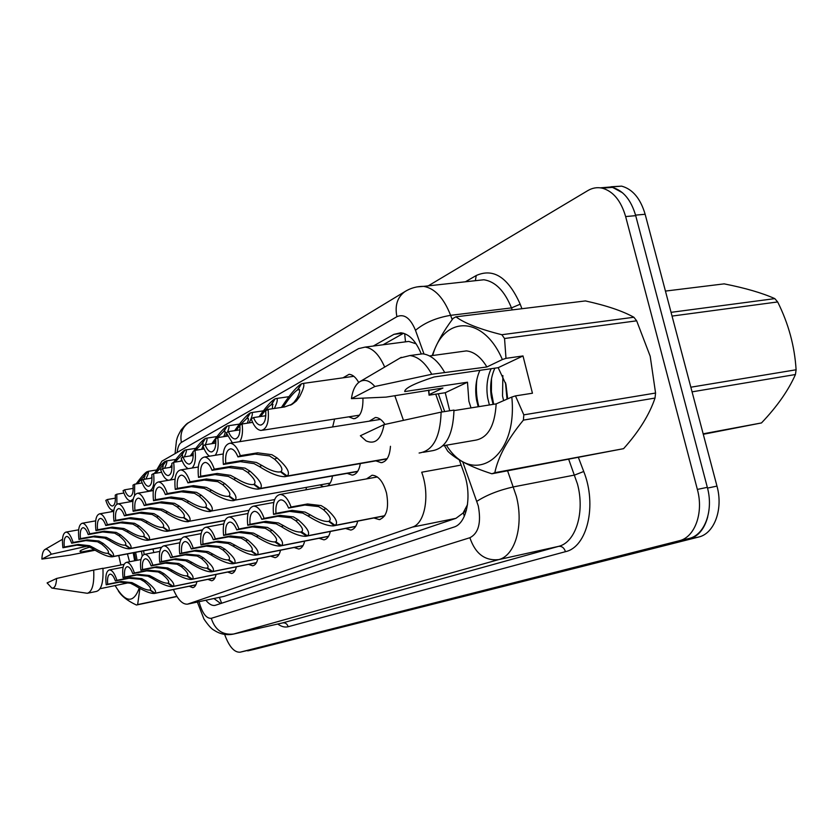 <?xml version="1.0" encoding="UTF-8"?>
<svg xmlns="http://www.w3.org/2000/svg" width="838" height="838" viewBox="0 0 838 838"><rect width="100%" height="100%" fill="white"/><g stroke="black" fill="none" stroke-linecap="round" stroke-linejoin="round"><path stroke-width="1.26" d="M342.993 377.823L349.09 374.314C352.63 374.596 355.825 377.31 358.674 382.463M369.265 421.168L375.393 417.492C378.807 417.575 381.992 419.88 384.946 424.416M366.51 478.907L372.103 475.219C378.43 475.659 383.238 481.62 386.528 493.1C389.136 508.111 386.727 516.952 379.3 519.612L373.863 517.978M467.51 504.623L463.016 513.086L466.389 510.352M416.109 343.821L408.745 341.422L404.23 342.009M187.859 604.083L224.155 596.331L455.956 518.324L463.016 513.086M173.403 589.523C177.782 599.61 182.485 604.491 187.492 604.167L412.327 527.123C425.034 523.624 430.156 495.122 421.692 472.223L461.141 465.08M384.673 367.075C379.3 354.715 372.753 348.053 365.054 347.11L358.57 348.629L161.902 461.172L156.706 469.95M403.455 420.32L394.845 395.798M334.592 419.042L332.655 426.961M362.938 398.228C363.179 410.798 360.089 417.638 353.657 418.728L348.744 416.832M360.33 463.571C359.073 470.726 356.349 474.58 352.18 475.125L347.142 473.376M332.497 475.963C331.701 480.907 330.057 484.217 327.564 485.914M323.437 486.658L320.263 485.087M306.404 487.569L305.975 489.801M390.456 446.308C389.754 456.343 386.653 461.801 381.143 462.67L375.843 460.869M357.721 521.131C356.391 526.526 354.055 529.501 350.703 530.056L345.56 528.464M330.34 531.46C329.125 536.519 326.977 539.305 323.897 539.84L319.027 538.279M304.655 541.128C303.534 545.894 301.554 548.523 298.726 549.026L294.096 547.497M280.521 550.22C279.483 554.704 277.65 557.186 275.032 557.668L270.643 556.17M257.79 558.768C256.826 563.01 255.129 565.357 252.709 565.807L248.54 564.341M236.337 566.823C235.447 570.835 233.875 573.066 231.623 573.496L227.653 572.061M216.078 574.428C215.251 578.241 213.784 580.357 211.689 580.765L207.908 579.351M196.899 581.614C196.134 585.249 194.762 587.26 192.803 587.648L189.199 586.265M707.754 516.732C704.412 529.124 698.085 536.645 688.784 539.305L245.565 650.917M600.343 187.827L611.688 186.905L622.519 192.771M611.028 186.769L621.628 186.141C632.659 189.168 640.494 198.543 645.145 214.266L716.972 486.103C723.466 509.242 714.269 533.712 698.525 537.064L254.962 649.188M205.865 600.249C208.987 604.135 212.024 605.853 214.978 605.413L453.767 527.133C466.934 523.656 472.443 495.394 463.864 472.684L459.266 459.873M220.74 603.57L213.952 598.531M428.239 285.863L587.867 190.572C592.424 187.89 597.201 187.084 602.187 188.152C613.154 191.211 620.968 200.68 625.64 216.56L697.363 489.423C703.878 512.783 694.807 537.43 679.168 540.761L240.139 652.184C234.273 652.582 229.099 646.653 224.615 634.418M601.6 188.026L612.211 187.377C623.221 190.425 631.056 199.842 635.707 215.659L707.324 487.339C713.819 510.583 704.685 535.147 688.993 538.499L247.409 650.487M421.284 354.013C415.91 340.93 409.091 333.849 400.836 332.77L393.923 334.352L373.266 346.042M442.087 411.982L435.708 394.174M383.029 344.774L403.539 333.273M384.652 515.873L333.419 525.876C327.187 526.055 318.681 522.734 307.913 515.925L302.728 513.076L289.686 511.379L273.544 514.396C272.423 502.58 274.592 495.939 280.049 494.462C284.365 494.65 288.042 498.83 291.09 507.011L307.494 503.973L321.122 505.586L326.066 508.645C335.577 517.13 338.604 522.713 335.137 525.384L384.757 515.705M335.137 525.384L329.177 521.089C331.597 519.277 329.701 515.475 323.489 509.682L318.618 506.602L304.948 505.031L288.586 508.069C286.355 502.674 283.778 499.951 280.835 499.877C277.064 500.81 275.44 505.314 275.953 513.38L292.137 510.363L305.137 512.102L310.395 514.93C317.812 519.434 323.636 521.613 327.868 521.456L329.303 521.184M334.32 525.698L328.58 521.32M291.09 507.011L288.586 508.069M275.953 513.38L273.544 514.396M387.03 458.899L284.731 476.696C278.3 476.633 269.888 473.271 259.466 466.609L254.061 463.624L240.37 461.633L223.39 464.451C222.175 451.546 224.406 444.465 230.104 443.187C234.095 443.627 237.51 447.785 240.349 455.642L257.622 452.824L271.921 454.709L277.095 457.946C287.13 466.923 290.503 472.936 287.225 476.005L387.198 458.648M287.225 476.005L280.992 471.501C283.296 469.427 281.159 465.31 274.592 459.172L269.49 455.914L255.15 454.081L237.929 456.899C235.866 451.745 233.477 449.053 230.764 448.801C226.826 449.587 225.139 454.395 225.715 463.236L242.737 460.429L256.397 462.45L261.875 465.425C269.029 469.814 274.77 472.014 279.117 472.024L281.191 471.647M286.418 476.372L280.416 471.784M240.349 455.642L237.929 456.899M225.715 463.236L223.39 464.451M290.44 405.173L293.918 402.376L297.029 398.176C299.648 392.917 300.35 389.995 299.114 389.387L297.961 389.649L301.471 383.794L303.084 383.437C304.823 384.401 303.639 388.863 299.501 396.803L296.327 401.046L292.326 404.157L284.564 406.954L268.129 409.394C269.218 422.205 266.872 429.224 261.089 430.46C257.151 430.041 253.862 426.186 251.201 418.874L253.526 417.575C255.454 422.321 257.748 424.824 260.398 425.076L261.477 424.908M299.533 389.66L297.385 389.963C293.887 392.467 289.581 397.526 284.449 405.152L282.993 407.195M268.129 409.394L265.719 410.746C266.201 419.555 264.431 424.332 260.398 425.076M265.814 415.732L253.526 417.575M297.385 389.963L301.251 384.16M297.961 389.649L299.292 389.45M281.432 407.425L282.06 406.472C289.351 395.389 295.552 387.973 300.685 384.233M91.478 546.575C83.968 548.827 80.134 550.419 79.966 551.352L80.804 552.106L94.034 549.623M80.804 552.106L80.846 550.388M133.221 552.797L134.667 560.758M129.544 561.753L127.439 553.908M141.475 551.226L142.23 556.055M140.941 559.48L140.334 559.669M139.255 588.108C133.472 603.706 125.449 602.889 115.183 585.678M139.925 588.475L137.642 604.575L136.426 605.026C127.586 600.867 121.552 596.164 118.326 590.895M56.586 578.471C56.219 585.28 54.638 588.475 51.851 588.077L47.096 582.934L56.586 578.471L93.688 570.07C94.359 584.034 92.232 591.775 87.309 593.283L52.375 588.15M93.688 570.07L102.927 568.279C103.566 582.201 101.388 589.921 96.401 591.439L87.728 593.189M128.947 582.682L100.026 588.726M124.066 564.362L102.938 568.468M110.815 511.871L113.622 510.248M176.965 596.541L136.426 605.026M137.642 604.575L176.86 596.363M143.602 550.817L144.146 554.421M41.9 559.082C42.099 553.824 43.126 550.618 44.98 549.466C46.918 548.576 49.023 550.157 51.296 554.211L41.9 559.082L69.784 555.185L95.05 550.241M51.296 554.211L86.544 546.313M134.258 552.598L135.725 560.559M135.63 552.336L137.097 560.287M153.773 552.567L152.977 549.026M118.766 555.563L120.861 564.98M671.06 312.344L774.815 298.621C762.13 292.944 745.244 288.031 724.147 283.862L665.445 291.079M774.815 298.621L777.664 301.942L672.045 316.083M690.837 387.208L796.1 369.778C794.665 346.293 788.527 323.678 777.664 301.942M796.1 369.778L795.44 374.523L692.073 391.849M703.166 433.822L761.48 422.939C777.109 406.535 788.422 390.393 795.44 374.523M761.48 422.939L703.281 434.294M523.813 414.852L655.567 393.043L655.023 398.06L523.394 420.121L523.813 414.852L515.464 395.892L532.444 393.221L522.996 355.941L498.181 367.683L434.178 376.974C414.464 383.395 404.649 388.256 404.733 391.566L467.478 382.212L445.25 392.729L449.713 410.767M498.181 367.683L505.953 384.412L507.671 398.857M479.891 370.333C475.89 379.373 474.779 389.261 476.55 399.998L478.194 406.755M471.019 407.897L468.882 401.203L467.478 382.212M494.86 368.165C490.817 377.152 489.685 386.988 491.466 397.662L493.111 404.377M491.131 368.699C487.108 377.708 485.977 387.554 487.747 398.249L489.392 404.964M505.471 382.61L507.021 399.139M502.873 375.56L502.528 395.934L503.596 400.637M655.567 393.043L650.194 356.234L636.66 320.818L504.539 338.51L505.995 358.35L502.36 359.544C483.296 314.858 443.375 315.549 432.712 355.501M523.394 420.121C507.66 439.238 498.128 456.762 494.818 472.695L623.587 448.665C638.985 431.486 649.46 414.611 655.023 398.06M623.587 448.665L491.864 473.784C470.872 467.028 456.165 459.486 447.733 451.169L444.402 445.544M515.464 395.892L511.809 397.044C518.125 458.889 472.454 487.423 446.392 445.208M494.818 472.695L491.864 473.784M384.087 424.604C381.185 439.353 375.204 444.779 366.122 440.914L360.371 435.75L384.087 424.604L441.113 412.128C440.296 437.342 432.953 450.97 419.105 453.023M441.113 412.128L453.987 410.086C453.107 435.173 445.68 448.759 431.717 450.834L423.316 452.29M511.809 397.044L496.169 403.885C494.829 426.364 487.58 438.525 474.423 440.369L442.841 445.816M496.169 403.885L453.987 410.61M445.25 392.729L429.066 395.18L428.553 390.183M429.066 395.18L428.93 390.131M432.209 355.574C436.441 343.622 443.417 331.22 453.128 318.367L455.935 316.827C464.629 323.29 479.933 329.25 501.847 334.718L504.539 338.51M501.847 334.718L633.884 317.256C622.508 310.95 606.345 305.503 585.385 300.926L455.935 316.827M633.884 317.256L636.66 320.818M351.436 398.647C352.651 389.921 355.595 384.181 360.246 381.426C365.033 379.08 369.904 380.777 374.837 386.507L351.436 398.647L386.056 397.118L442.946 388.025L429.255 394.583M400.176 357.973L409.897 355.553C418.068 356.579 425.358 362.812 431.769 374.272L486.909 366.96L502.36 359.544M374.837 386.507L431.769 374.272M415.837 354.746L422.656 353.825C430.889 354.83 438.222 361.031 444.653 372.418M459.915 351.782L466.399 350.902C474.046 351.709 480.886 357.061 486.909 366.96M505.754 383.636L507.503 398.93M491.508 378.608L491.403 391.859L493.655 404.293M476.853 379.425C475.806 389.021 476.476 398.092 478.875 406.65M522.996 355.941L505.995 358.35M355.637 526.474L305.88 536.278C299.994 536.467 291.792 533.24 281.264 526.61L276.226 523.876L263.499 522.284L247.744 525.258C246.634 513.945 248.603 507.566 253.631 506.131C257.706 506.278 261.194 510.363 264.127 518.366L280.133 515.36L293.415 516.878L298.223 519.811C307.525 527.961 310.584 533.314 307.399 535.838L355.741 526.316M307.399 535.838L301.596 531.701C303.827 529.983 301.91 526.348 295.824 520.775L291.079 517.821L277.755 516.344L261.791 519.351C259.654 514.071 257.203 511.4 254.427 511.358C250.95 512.269 249.473 516.585 249.996 524.305L265.782 521.33L278.467 522.954L283.579 525.688C290.838 530.077 296.453 532.193 300.444 532.025L301.711 531.784M306.635 536.131L300.444 532.025M264.127 518.366L261.791 519.351M249.996 524.305L247.744 525.258M328.475 536.404L280.081 546.02C274.529 546.198 266.61 543.066 256.323 536.624L251.41 533.974L238.998 532.476L223.61 535.419C222.51 524.557 224.301 518.429 228.963 517.025C232.796 517.161 236.127 521.142 238.945 528.967L254.563 526.002L267.511 527.427L272.203 530.245C281.296 538.101 284.375 543.223 281.442 545.622L328.559 536.257M281.442 545.622L275.796 541.62C277.86 539.997 275.911 536.509 269.951 531.156L265.321 528.317L252.343 526.924L236.756 529.878C234.703 524.714 232.377 522.116 229.759 522.084C226.532 522.975 225.192 527.123 225.715 534.529L241.135 531.585L253.516 533.115L258.492 535.754C265.583 540.028 270.999 542.081 274.759 541.924L275.901 541.694M280.72 545.894L274.759 541.924M238.945 528.967L236.756 529.878M225.715 534.529L223.61 535.419M302.968 545.716L255.883 555.154C250.635 555.332 242.978 552.284 232.912 546.009L228.135 543.453L216.015 542.039L200.984 544.941C199.905 534.497 201.529 528.6 205.855 527.238C209.49 527.353 212.653 531.24 215.366 538.886L230.618 535.964L243.25 537.305L247.828 540.028C256.721 547.591 259.811 552.514 257.098 554.787L303.052 545.59M257.098 554.787L251.599 550.922C253.516 549.393 251.547 546.041 245.712 540.877L241.197 538.143L228.533 536.833L213.313 539.745C211.344 534.696 209.123 532.161 206.651 532.13C203.655 532.999 202.429 536.99 202.964 544.103L218.027 541.201L230.115 542.647L234.954 545.192C241.878 549.351 247.126 551.362 250.677 551.205L251.704 550.995M256.428 555.039L251.107 551.111M215.366 538.886L213.313 539.745M202.964 544.103L200.984 544.941M278.991 554.484L233.132 563.733C228.156 563.911 220.75 560.947 210.914 554.829L206.263 552.368L194.416 551.027L179.73 553.887C178.662 543.831 180.149 538.143 184.182 536.823C187.618 536.928 190.635 540.72 193.243 548.199L208.149 545.318L220.467 546.586L224.94 549.204C233.645 556.516 236.745 561.25 234.231 563.408L279.064 554.358M234.231 563.408L228.868 559.669C230.639 558.213 228.669 554.986 222.95 550L218.54 547.361L206.19 546.125L191.315 549.005C189.43 544.061 187.314 541.589 184.968 541.568C182.181 542.406 181.05 546.25 181.595 553.101L196.302 550.241L208.128 551.603L212.842 554.065C219.608 558.118 224.678 560.077 228.041 559.92L228.963 559.732M233.593 563.639L228.041 559.92M193.243 548.199L191.315 549.005M181.595 553.101L179.73 553.887M252.605 422.373L242.119 423.976C243.051 431.738 242.276 437.635 239.783 441.657M242.119 423.976L239.867 425.233C240.37 433.634 238.767 438.211 235.049 438.955C232.535 438.745 230.345 436.294 228.481 431.612L226.312 432.837L232.377 442.831M272.36 408.766L272.654 404.262L271.648 404.492L275.084 398.804L276.488 398.479C277.996 399.014 277.294 402.345 274.382 408.462M273.052 404.513L271.114 404.796C268.527 406.535 265.059 410.442 260.681 416.496M239.993 429.842L228.481 431.612M271.114 404.796L274.885 399.139M271.648 404.492L272.832 404.325M259.068 416.748C265.426 407.697 270.527 401.852 274.361 399.223M227.569 436.074L217.807 437.593C218.77 445.722 217.901 451.619 215.209 455.285M217.807 437.593L215.701 438.777C216.225 446.801 214.769 451.19 211.333 451.944C208.945 451.755 206.85 449.357 205.048 444.758L203.006 445.889C204.755 451.033 206.934 454.468 209.552 456.207M247.262 423.19C248.572 420.058 248.781 418.382 247.891 418.183L247.011 418.392L250.394 412.862L251.62 412.568C253.097 413.092 252.259 416.538 249.106 422.907M248.268 418.413L246.508 418.675L240.234 425.034M239.888 425.463L236.169 430.428M215.848 443.051L205.048 444.758M246.508 418.675L250.195 413.176M247.011 418.392L248.058 418.235M234.661 430.669C240.967 421.65 245.984 415.847 249.703 413.249M204.158 448.906L195.044 450.362C196.04 458.973 195.044 464.86 192.08 468.033M195.044 450.362L193.065 451.473C193.599 459.151 192.269 463.362 189.095 464.105C186.822 463.948 184.81 461.602 183.061 457.077L181.155 458.145C183.061 463.802 185.428 467.311 188.236 468.662M223.736 436.671C225.265 433.256 225.579 431.444 224.678 431.245L223.903 431.434L227.213 426.05L228.292 425.788C229.434 425.997 229.151 428.134 227.444 432.199M226.679 433.885L225.412 436.409M225.034 431.455L223.432 431.696L217.43 437.813M215.795 439.887L213.198 443.47M193.232 455.443L183.061 457.077M223.432 431.696L227.035 426.343M223.903 431.434L224.835 431.287M211.784 443.69C218.016 434.733 222.95 428.972 226.574 426.416M182.202 460.952L173.676 462.335C174.713 471.899 173.476 477.796 169.946 480.027M173.676 462.335L171.811 463.383C172.356 470.757 171.141 474.811 168.187 475.544C166.029 475.397 164.101 473.103 162.415 468.641L160.624 469.657C162.844 476.204 165.505 479.734 168.606 480.258M203.037 445.879L202.859 443.522L202.178 443.69L205.436 438.452L206.378 438.211C207.499 438.4 207.143 440.568 205.331 444.706M203.76 447.953L203.163 449.063M203.194 443.711L201.738 443.941L195.631 450.268M193.211 453.442L191.619 455.694M172 467.08L162.415 468.641M201.738 443.941L205.258 438.724M202.178 443.69L203.016 443.564M201.623 449.315L203.016 445.931M190.289 455.914L193.107 451.902M193.672 451.127C198.585 444.58 202.304 440.463 204.828 438.787M259.309 488.879L357.564 471.543L258.052 489.109C251.997 489.078 243.858 485.81 233.634 479.315L228.386 476.434L215.041 474.58L198.501 477.367C197.286 465.069 199.297 458.292 204.524 457.014C208.306 457.401 211.564 461.445 214.298 469.165L231.12 466.368L245.031 468.128L250.07 471.228C259.864 479.839 263.258 485.59 260.241 488.481L357.732 471.281M260.241 488.481L254.197 484.144C256.313 482.185 254.155 478.268 247.734 472.381L242.769 469.259L228.826 467.541L212.045 470.338C210.055 465.268 207.782 462.639 205.205 462.429C201.591 463.215 200.083 467.824 200.67 476.246L217.252 473.449L230.555 475.345L235.876 478.205C242.894 482.489 248.457 484.626 252.552 484.615L254.375 484.28M259.497 488.826L253.652 484.406M214.298 469.165L212.045 470.338M200.67 476.246L198.501 477.367M234.179 500.506L233.121 500.695C227.402 500.695 219.525 497.521 209.5 491.183L204.388 488.407L191.389 486.669L175.268 489.434C174.063 477.681 175.875 471.166 180.694 469.909C184.266 470.244 187.377 474.193 190.017 481.766L206.41 478.99L219.954 480.645L224.856 483.62C234.42 491.896 237.814 497.395 235.049 500.129L330.151 483.107M235.049 500.129L229.183 495.949C231.12 494.106 228.963 490.356 222.678 484.699L217.838 481.693L204.263 480.08L187.911 482.866C185.994 477.89 183.826 475.314 181.396 475.136C178.065 475.921 176.692 480.331 177.289 488.376L193.452 485.611L206.431 487.391L211.595 490.146C218.477 494.326 223.851 496.41 227.727 496.379L229.35 496.075M234.357 500.454L228.669 496.19M190.017 481.766L187.911 482.866M177.289 488.376L175.268 489.434M210.652 511.379L209.751 511.547C204.346 511.557 196.731 508.477 186.895 502.287L181.93 499.616L169.255 497.982L153.522 500.715C152.338 489.455 153.972 483.201 158.424 481.965C161.818 482.259 164.782 486.124 167.328 493.551L183.313 490.785L196.501 492.346L201.288 495.216C210.621 503.177 214.025 508.446 211.48 511.023L274.634 499.574M211.48 511.023L205.76 507C207.562 505.251 205.383 501.658 199.245 496.222L194.521 493.331L181.312 491.812L165.358 494.567C163.515 489.685 161.441 487.171 159.136 487.014C156.057 487.789 154.821 492.032 155.418 499.731L171.182 496.986L183.836 498.662L188.864 501.323C195.61 505.408 200.816 507.43 204.472 507.388L205.918 507.105M210.82 511.327L205.289 507.22M167.328 493.551L165.358 494.567M155.418 499.731L153.522 500.715M188.592 521.582L187.827 521.718C182.705 521.749 175.331 518.743 165.694 512.709L160.854 510.133L148.483 508.593L133.137 511.295C131.975 500.485 133.452 494.472 137.579 493.257C140.794 493.519 143.623 497.29 146.095 504.57L161.682 501.847L174.534 503.313L179.196 506.068C188.32 513.746 191.713 518.806 189.367 521.246L248.959 510.311M189.367 521.246L183.805 517.36C185.46 515.705 183.292 512.259 177.279 507.011L172.68 504.235L159.807 502.8L144.241 505.534C142.46 500.747 140.48 498.285 138.301 498.149C135.442 498.914 134.31 502.989 134.918 510.373L150.306 507.66L162.645 509.242L167.537 511.809C174.147 515.799 179.185 517.769 182.653 517.716L183.951 517.465M188.749 521.529L183.354 517.57M146.095 504.57L144.241 505.534M134.918 510.373L133.137 511.295M256.407 562.748L211.7 571.82C206.986 571.987 199.821 569.096 190.205 563.146L185.659 560.758L174.084 559.491L159.733 562.298C158.675 552.598 160.027 547.109 163.798 545.842C167.055 545.936 169.936 549.634 172.45 556.945L187.01 554.107L199.046 555.301L203.404 557.846C211.93 564.906 215.031 569.463 212.695 571.516L256.47 562.633M212.695 571.516L207.478 567.902C209.123 566.509 207.143 563.408 201.539 558.59L197.234 556.044L185.177 554.871L170.638 557.71C168.815 552.881 166.793 550.451 164.573 550.44C161.975 551.247 160.938 554.955 161.483 561.565L175.865 558.747L187.419 560.035L192.007 562.413C198.627 566.373 203.529 568.279 206.724 568.133L207.562 567.955M212.098 571.746L206.724 568.133M172.45 556.945L170.638 557.71M161.483 561.565L159.733 562.298M235.09 570.542L191.483 579.446C187.01 579.603 180.065 576.785 170.659 570.982L166.228 568.667L154.904 567.473L140.868 570.238C139.831 560.873 141.067 555.563 144.597 554.327C147.687 554.421 150.442 558.045 152.862 565.189L167.108 562.392L178.85 563.524L183.113 565.985C191.462 572.815 194.552 577.204 192.394 579.163L235.143 570.437M192.394 579.163L187.293 575.654C188.822 574.334 186.843 571.348 181.354 566.687L177.143 564.225L165.369 563.115L151.154 565.912C149.405 561.177 147.478 558.81 145.372 558.799C142.931 559.585 141.978 563.167 142.523 569.547L156.591 566.771L167.883 567.996L172.366 570.301C178.829 574.156 183.585 576.01 186.612 575.874L187.377 575.716M191.829 579.383L186.612 575.874M152.862 565.189L151.154 565.912M142.523 569.547L140.868 570.238M214.937 577.906L172.387 586.652C168.124 586.799 161.388 584.044 152.191 578.388L147.865 576.146L136.793 575.004L123.06 577.738C122.034 568.677 123.176 563.545 126.486 562.35C129.419 562.434 132.048 565.975 134.394 572.972L148.316 570.207L159.796 571.286L163.965 573.663C172.146 580.273 175.226 584.515 173.215 586.39L214.989 577.811M173.215 586.39L168.239 582.986C169.664 581.729 167.684 578.838 162.3 574.334L158.183 571.945L146.681 570.888L132.781 573.642C131.084 569.012 129.241 566.698 127.24 566.687C124.956 567.441 124.076 570.908 124.621 577.078L138.375 574.344L149.436 575.507L153.804 577.738C160.131 581.509 164.73 583.321 167.61 583.185L168.312 583.039M172.68 586.59L167.61 583.185M134.394 572.972L132.781 573.642M124.621 577.078L123.06 577.738M195.862 584.882L154.307 593.472C150.243 593.608 143.717 590.926 134.709 585.406L130.487 583.227L119.645 582.138L106.206 584.83C105.2 576.052 106.248 571.087 109.359 569.924C112.156 570.008 114.67 573.475 116.932 580.315L130.56 577.602L141.79 578.629L145.864 580.923C153.867 587.333 156.936 591.439 155.061 593.231L195.903 584.788M155.061 593.231L150.212 589.921C151.531 588.716 149.562 585.93 144.283 581.562L140.26 579.247L129.01 578.241L115.403 580.954C113.779 576.429 112.009 574.156 110.113 574.145C107.955 574.878 107.149 578.23 107.683 584.212L121.154 581.509L131.975 582.62L136.238 584.788C142.429 588.465 146.891 590.235 149.635 590.109L150.285 589.973L149.635 590.109M154.559 593.419L149.845 590.067M116.932 580.315L115.403 580.954M107.683 584.212L106.206 584.83M224.867 520.566L167.202 531.292C162.352 531.323 155.198 528.401 145.749 522.514L141.046 520.021L128.968 518.565L113.978 521.236C112.837 510.845 114.188 505.052 118.022 503.858C121.07 504.099 123.783 507.786 126.161 514.92L141.381 512.217L153.909 513.6L158.455 516.271C167.38 523.666 170.753 528.537 168.585 530.852L224.951 520.398M168.585 530.852L163.169 527.092C164.709 525.52 162.53 522.21 156.654 517.151L152.17 514.469L139.611 513.118L124.422 515.82C122.704 511.128 120.808 508.718 118.745 508.593C116.084 509.347 115.057 513.265 115.654 520.367L130.676 517.685L142.732 519.183L147.488 521.655C153.972 525.552 158.853 527.479 162.132 527.416L163.305 527.186M168.009 531.124L162.75 527.291M126.161 514.92L124.422 515.82M115.654 520.367L113.978 521.236M202.367 530.045L147.771 540.301C143.162 540.342 136.227 537.493 126.978 531.742L122.39 529.333L110.595 527.95L95.951 530.601C94.83 520.587 96.056 514.993 99.638 513.83C102.529 514.05 105.117 517.654 107.421 524.651L122.285 521.98L134.509 523.289L138.951 525.855C147.666 533.01 151.029 537.692 149.017 539.902L202.45 529.878M149.017 539.902L143.748 536.257C145.163 534.77 143.005 531.575 137.254 526.693L132.865 524.106L120.62 522.828L105.787 525.499C104.132 520.89 102.32 518.533 100.351 518.429C97.868 519.162 96.925 522.943 97.533 529.784L112.208 527.123L123.982 528.537L128.612 530.936C134.96 534.749 139.695 536.613 142.806 536.561L143.874 536.351M148.483 540.154L143.35 536.446M107.421 524.651L105.787 525.499M97.533 529.784L95.951 530.601M181.249 538.981L129.44 548.796C125.051 548.848 118.326 546.062 109.254 540.458L104.792 538.122L93.259 536.812L78.95 539.421C77.84 529.763 78.961 524.368 82.313 523.226C85.057 523.436 87.54 526.966 89.771 533.806L104.289 531.177L116.22 532.413L120.557 534.895C129.094 541.819 132.425 546.324 130.571 548.429L181.343 538.824M130.571 548.429L125.428 544.899C126.748 543.474 124.59 540.405 118.954 535.681L114.67 533.188L102.718 531.973L88.231 534.613C86.628 530.087 84.889 527.783 83.025 527.689C80.699 528.401 79.84 532.057 80.438 538.645L94.778 536.027L106.29 537.368L110.805 539.693C117.027 543.412 121.615 545.245 124.579 545.182L125.543 544.983M130.058 548.67L125.051 545.077M89.771 533.806L88.231 534.613M80.438 538.645L78.95 539.421M161.399 547.413L112.103 556.83C107.934 556.882 101.398 554.159 92.515 548.681L88.158 546.418L76.887 545.171L62.892 547.759C61.803 538.425 62.829 533.209 65.961 532.099C68.58 532.287 70.958 535.744 73.115 542.458L87.309 539.85L98.968 541.023L103.2 543.433C111.548 550.126 114.858 554.484 113.14 556.495L161.514 547.256M113.14 556.495L108.112 553.07C109.349 551.708 107.201 548.743 101.681 544.176L97.501 541.757L85.822 540.604L71.659 543.213C70.109 538.782 68.444 536.519 66.673 536.435C64.495 537.127 63.709 540.657 64.306 547.025L78.322 544.438L89.572 545.716L93.982 547.968C100.068 551.603 104.53 553.384 107.348 553.321L108.228 553.143M112.648 556.715L107.767 553.237M73.115 542.458L71.659 543.213M64.306 547.025L62.892 547.759M161.577 472.286L153.584 473.596C154.642 483.945 153.197 489.706 149.227 490.869C146.189 490.639 143.539 487.182 141.287 480.488L142.984 479.546C144.607 483.924 146.451 486.176 148.515 486.291L148.996 486.218M182.433 457.433L182.328 455.086L181.72 455.233L184.915 450.121L185.753 449.912C186.874 450.1 186.403 452.415 184.339 456.867M182.642 455.254L181.312 455.474L175.016 462.115M172 466.2L171.308 467.195M153.584 473.596L151.835 474.58C152.369 481.672 151.269 485.579 148.515 486.291M152.024 478.037L142.984 479.546M181.312 455.474L184.748 450.383M181.72 455.233L182.464 455.118M180.809 461.183L181.616 459.486M170.051 467.395L171.937 464.692M173.602 462.377C178.379 456.019 181.951 452.038 184.35 450.446M142.156 482.95L134.646 484.207L134.562 495.457M134.646 484.207L133.001 485.139C133.546 491.958 132.53 495.729 129.953 496.431C127.994 496.326 126.224 494.116 124.653 489.811L123.05 490.712C125.229 497.28 127.774 500.663 130.676 500.883L133.263 499.008M162.907 468.568L162.96 465.991L162.425 466.127L166.301 460.952C167.411 461.141 166.825 463.592 164.552 468.295M163.253 466.148L162.027 466.347L155.596 473.271M133.19 488.376L124.653 489.811M162.027 466.347L165.4 461.392M162.425 466.127L163.085 466.022M150.976 478.215L151.992 476.728M154.307 473.48C159.094 467.049 162.666 463.037 165.013 461.455M123.856 493.027L116.786 494.221L116.922 504.162M116.786 494.221L115.225 495.101C115.77 501.679 114.837 505.314 112.428 506.016C110.553 505.911 108.856 503.753 107.337 499.521L105.818 500.37C107.934 506.812 110.375 510.133 113.14 510.332L113.895 510.153M144.366 479.305L144.188 476.424L147.928 471.385C149.017 471.574 148.326 474.13 145.854 479.064M144.943 476.445L143.811 476.633L137.275 483.767M115.424 498.139L107.337 499.521M143.811 476.633L147.111 471.784M144.188 476.424L144.785 476.319M136.07 483.976C140.868 477.471 144.429 473.428 146.755 471.846M219.399 597.379L221.651 603.276M404.649 333.639L405.487 341.663M463.404 512.961L464.336 516.26M224.155 596.331L188.267 603.968M455.956 518.324L412.327 527.123M698.525 537.064L688.784 539.305M716.972 486.103L707.513 488.093M255.14 649.146L247.849 650.854M645.145 214.266L635.571 215.125M199.025 601.705C202.188 613.123 206.274 618.664 211.281 618.329L469.888 537.724C478.592 533.282 481.389 522.671 478.278 505.911L462.733 461.864M507.598 470.841L516.323 496.169C524.033 525.332 515.077 555.845 498.641 559.627L233.257 634.125L282.741 622.885L558.621 546.355C575.622 542.437 585.144 512.5 577.487 484.081L568.74 459.423M578.461 457.611L583.73 471.49C597.305 505.324 587.134 547.162 565.472 551.676L288.157 626.73C287.214 623.87 285.412 622.582 282.741 622.885L233.718 634.01C222.604 635.288 215.125 630.061 211.281 618.329M583.73 471.49L574.648 475.041L513.474 486.888C498.914 490.178 486.721 494.975 476.885 501.292M288.157 626.73C284.847 627.568 281.39 626.667 277.766 624.027M465.394 281.788L476.246 275.513C493.53 267.814 508.184 277.378 520.199 304.204L521.917 308.719M240.255 652.163L247.587 650.445M679.168 540.761L688.993 538.499M697.363 489.423L707.324 487.339M625.64 216.56L635.707 215.659M469.888 537.724C475.293 553.677 484.867 560.978 498.641 559.627L558.621 546.355C561.879 546.041 564.163 547.811 565.472 551.676M417.125 286.889L423.63 286.366C434.744 288.241 443.742 297.888 450.614 315.329L511.473 307.902C504.549 290.901 495.352 281.526 483.872 279.766L476.162 280.604M423.997 354.003L415.491 330.319C424.51 322.766 436.221 317.77 450.614 315.329L452.195 319.634M512.238 309.913L511.473 307.902L520.199 304.204M444.664 411.563L438.284 393.787M415.491 330.319C410.4 318.073 404.209 313.527 396.919 316.68L181.385 442.422C179.112 443.889 177.698 447.23 177.164 452.436M475.356 280.699L476.246 275.513M396.919 316.68C394.688 305.587 397.338 297.239 404.859 291.634L406.241 290.807M181.385 442.422C179.845 433.906 182.234 427.328 188.55 422.698L189.503 422.122M403.225 333.178L393.923 334.352M292.137 510.363L289.686 511.379M310.395 514.93L307.913 515.925M326.066 508.645L323.489 509.682M307.494 503.973L304.948 505.031M242.737 460.429L240.37 461.633M261.875 465.425L259.466 466.609M277.095 457.946L274.592 459.172M257.622 452.824L255.15 454.081M297.029 398.176L299.501 396.803M282.06 406.472L284.449 405.152M265.782 521.33L263.499 522.284M283.579 525.688L281.264 526.61M298.223 519.811L295.824 520.775M280.133 515.36L277.755 516.344M241.135 531.585L238.998 532.476M258.492 535.754L256.323 536.624M272.203 530.245L269.951 531.156M254.563 526.002L252.343 526.924M218.027 541.201L216.015 542.039M234.954 545.192L232.912 546.009M247.828 540.028L245.712 540.877M230.618 535.964L228.533 536.833M196.302 550.241L194.416 551.027M212.842 554.065L210.914 554.829M224.94 549.204L222.95 550M208.149 545.318L206.19 546.125M217.252 473.449L215.041 474.58M235.876 478.205L233.634 479.315M250.07 471.228L247.734 472.381M231.12 466.368L228.826 467.541M193.452 485.611L191.389 486.669M211.595 490.146L209.5 491.183M224.856 483.62L222.678 484.699M206.41 478.99L204.263 480.08M171.182 496.986L169.255 497.982M188.864 501.323L186.895 502.287M201.288 495.216L199.245 496.222M183.313 490.785L181.312 491.812M150.306 507.66L148.483 508.593M167.537 511.809L165.694 512.709M179.196 506.068L177.279 507.011M161.682 501.847L159.807 502.8M175.865 558.747L174.084 559.491M192.007 562.413L190.205 563.146M203.404 557.846L201.539 558.59M187.01 554.107L185.177 554.871M156.591 566.771L154.904 567.473M172.366 570.301L170.659 570.982M183.113 565.985L181.354 566.687M167.108 562.392L165.369 563.115M138.375 574.344L136.793 575.004M153.804 577.738L152.191 578.388M163.965 573.663L162.3 574.334M148.316 570.207L146.681 570.888M121.154 581.509L119.645 582.138M136.238 584.788L134.709 585.406M145.864 580.923L144.283 581.562M130.56 577.602L129.01 578.241M130.676 517.685L128.968 518.565M147.488 521.655L145.749 522.514M158.455 516.271L156.654 517.151M141.381 512.217L139.611 513.118M112.208 527.123L110.595 527.95M128.612 530.936L126.978 531.742M138.951 525.855L137.254 526.693M122.285 521.98L120.62 522.828M94.778 536.027L93.259 536.812M110.805 539.693L109.254 540.458M120.557 534.895L118.954 535.681M104.289 531.177L102.718 531.973M78.322 544.438L76.887 545.171M93.982 547.968L92.515 548.681M103.2 543.433L101.681 544.176M87.309 539.85L85.822 540.604M408.745 341.422L365.054 347.11M379.3 519.612L380.211 519.434M350.703 530.056L351.468 529.909M323.897 539.84L324.547 539.714M298.726 549.026L299.271 548.911M381.143 462.67L382.61 462.419M352.18 475.125L353.406 474.905M353.657 418.728L355.396 418.455M255.024 649.178L247.734 650.885M621.628 186.141L611.688 186.905M197.391 602.103L203.927 618.989C208.295 625.41 211.721 629.181 214.193 630.291C220.059 634.167 226.417 635.445 233.257 634.125M240.139 652.184L247.472 650.477M602.187 188.152L612.211 187.377M175.058 453.641L176.451 440.662C177.541 437.551 176.378 438.473 181.102 429.988C184.821 425.484 187.303 423.054 188.55 422.698L404.859 291.634C410.557 288.073 416.811 286.324 423.63 286.366L476.571 280.562M280.049 494.462L377.351 476.958M327.868 521.456L328.569 521.32M230.104 443.187L380.494 419.388M286.24 476.434L387.009 458.931M279.117 472.024L280.259 471.825M262.524 430.24L359.512 415.166M303.084 383.437L353.835 376.304M291.058 404.859L292.211 404.23M44.98 549.466L62.504 539.295M360.246 381.426L401.287 357.313M409.897 355.553L422.656 353.825M429.538 355.941L466.399 350.902M253.631 506.131L273.785 502.454M228.963 517.025L247.954 513.516M205.855 527.238L223.788 523.886M184.182 536.823L201.13 533.628M276.488 398.479L288.89 396.688M235.049 438.955L235.96 438.808M251.62 412.568L263.362 410.83M211.333 451.944L212.108 451.818M228.292 425.788L239.427 424.091M189.095 464.105L189.744 464.001M206.378 438.211L216.948 436.567M168.187 475.544L168.752 475.45M204.524 457.014L223.18 453.997M252.552 484.615L253.505 484.448M180.694 469.909L198.281 467.007M227.727 496.379L228.523 496.232M158.424 481.965L175.037 479.179M204.472 507.388L205.153 507.262M137.579 493.257L153.281 490.576M182.653 517.716L183.229 517.612M163.798 545.842L179.845 542.783M144.597 554.327L159.817 551.404M126.486 562.35L140.92 559.554M109.359 569.924L123.081 567.242M118.022 503.858L132.886 501.292M167.862 531.166L224.856 520.587M99.638 513.83L113.717 511.358M148.336 540.196L202.356 530.066M82.313 523.226L95.679 520.859M129.932 548.701L181.238 538.991M65.961 532.099L78.667 529.815M112.533 556.746L161.388 547.424M149.876 490.764L153.333 490.178M185.753 449.912L195.799 448.32M131.231 500.789L132.991 500.475M166.301 460.952L175.854 459.413M147.928 471.385L157.02 469.898"/></g></svg>
